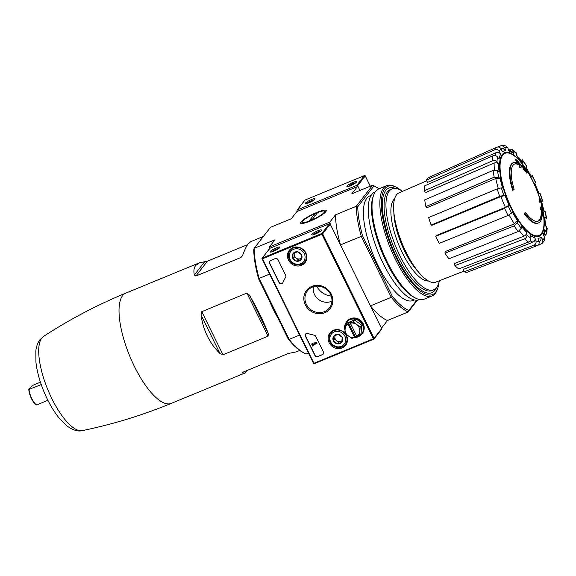 <?xml version="1.0" encoding="UTF-8"?>
<svg xmlns="http://www.w3.org/2000/svg" width="576" height="576" viewBox="0 0 576 576"><rect width="100%" height="100%" fill="white"/><g stroke="black" fill="none" stroke-linecap="round" stroke-linejoin="round"><path stroke-width="0.86" d="M247.68 244.598L207.425 261.18L199.404 262.8L195.667 265.529C193.896 267.84 193.464 270.986 194.364 274.975L195.862 276.048L240.97 257.472L242.748 255.046C244.591 249.926 246.406 246.204 248.191 243.893L250.826 241.618L263.412 236.426M260.071 240.725A59.638 20.354 -112.4 0 1 261.461 238.428A59.638 20.354 -112.4 0 1 263.153 236.758M308.455 353.052L306.115 354.017A69.098 23.587 -112.4 0 1 304.906 353.462L303.703 352.865A68.011 23.22 -112.4 0 1 288.31 339.185L277.848 317.923A59.638 20.354 -112.4 0 1 269.035 300.002L258.566 278.741A68.011 23.22 -112.4 0 1 253.728 249.631L254.131 248.364L274.939 239.796L269.352 246.982L329.882 222.041L330.228 224.107L340.466 244.915L361.267 236.347A69.098 23.587 -112.4 0 1 356.27 206.287L335.462 214.862L329.882 222.041M201.017 314.964C203.285 330.602 209.606 343.44 219.967 353.477L222.991 354.758L201.787 311.674L201.017 314.964L219.967 353.477M222.991 354.758L268.092 336.175L268.351 333.547C263.484 321.242 257.162 308.405 249.394 295.034L246.888 293.09L201.787 311.674M299.75 350.453L296.251 351.893L288.23 353.513L243.122 372.096L242.575 372.946L244.829 373.075L247.975 370.094M242.51 372.478L242.575 372.946L243.281 372.031M297.439 211.342L297.108 210.658A0.655 0.605 37.9 0 1 297.389 209.844L356.782 185.378A0.655 0.605 37.9 0 1 357.631 185.717L359.964 190.462L358.574 187.639L357.408 186.631L351.828 193.817L372.629 185.242L356.27 206.287L357.761 206.77L373.982 185.904A68.011 23.22 -112.4 0 1 375.048 186.401A68.011 23.22 -112.4 0 1 379.001 188.813M513.655 162.526L513.086 162.763A32.645 11.146 -112.4 0 0 512.698 190.318L513.259 190.08A32.645 11.146 -112.4 0 1 513.655 162.526A32.645 11.146 -112.4 0 1 519.437 163.728A117.691 106.315 27.5 0 0 515.837 159.516L515.268 159.754A117.691 106.315 27.5 0 1 518.033 162.943M513.259 190.08A118.966 21.413 -26.2 0 0 514.13 189.324A30.902 10.548 -112.4 0 1 514.735 163.966A30.902 10.548 -112.4 0 1 520.171 165.074L519.602 165.305A117.475 30.506 152 0 1 519.264 167.026A116.604 53.906 -11.5 0 1 520.474 167.825L521.042 167.594A117.799 30.593 -28 0 0 521.345 165.514A117.353 106.006 -152.5 0 0 517.075 160.33A114.026 52.711 168.5 0 0 515.837 159.516M514.454 164.095A30.902 10.548 -112.4 0 1 519.602 165.305M520.171 165.074A117.475 30.506 152 0 1 519.833 166.795L519.264 167.026M519.833 166.795A116.604 53.906 -11.5 0 1 521.042 167.594M525.665 212.76A118.966 21.413 153.8 0 1 524.794 213.516L524.225 213.746A118.966 21.413 153.8 0 0 525.096 212.99L525.665 212.76A30.902 10.548 -112.4 0 0 538.279 221.112A30.902 10.548 -112.4 0 0 541.634 208.699A117.475 11.614 -24.5 0 1 540.9 209.606L540.331 209.837A116.604 85.817 134.4 0 0 540.166 207.842A117.799 11.65 155.5 0 0 540.965 206.77L541.526 206.532A117.799 11.65 155.5 0 1 540.734 207.605L540.166 207.842M542.239 213.343A117.691 110.002 50.4 0 1 542.635 215.359L543.204 215.129A117.691 110.002 50.4 0 0 542.066 209.707A32.645 11.146 -112.4 0 1 538.524 222.898A32.645 11.146 -112.4 0 1 524.794 213.516M538.524 222.898L537.962 223.128A32.645 11.146 -112.4 0 1 524.225 213.746M543.204 215.129A114.026 83.923 -45.6 0 0 543.038 213.091A117.353 109.692 -129.6 0 0 541.526 206.532M540.734 207.605A116.604 85.817 134.4 0 1 540.9 209.606M541.109 209.369A30.902 10.548 -112.4 0 1 537.991 221.22M539.712 200.34A117.67 108.554 37.9 0 1 540.238 201.967L539.669 202.205A117.67 108.554 37.9 0 0 539.143 200.57L539.712 200.34A118.526 21.334 153.8 0 0 540.043 198.396L539.474 198.634A118.526 21.334 153.8 0 1 539.143 200.57M540.238 201.967A118.267 21.283 -26.2 0 0 540.569 200.03A115.704 106.74 -142.1 0 0 540.043 198.396M527.263 172.865A118.966 21.413 -26.2 0 0 527.335 172.476A116.568 107.539 -142.1 0 0 525.427 169.56A118.526 21.334 -26.2 0 0 525.492 168.818A115.704 106.74 -142.1 0 0 524.498 167.371A118.267 21.283 153.8 0 1 524.441 168.12A116.568 107.539 -142.1 0 0 522.396 165.269A117.67 21.175 153.8 0 1 522.331 165.658A116.964 107.906 37.9 0 1 524.369 168.509A118.267 21.283 153.8 0 1 524.167 169.315L523.598 169.546A117.67 108.554 37.9 0 1 524.585 170.993L525.154 170.755A118.526 21.334 -26.2 0 0 525.362 169.949A116.964 107.906 37.9 0 1 527.263 172.865L526.694 173.095A116.964 107.906 37.9 0 0 525.161 170.734A117.67 108.554 37.9 0 0 524.167 169.315M524.369 168.509L523.807 168.739A118.267 21.283 153.8 0 1 523.598 169.546M524.498 167.371L524.045 167.558M522.396 165.269L521.827 165.499A117.67 21.175 153.8 0 1 521.762 165.888A116.964 107.906 37.9 0 1 523.807 168.739M522.331 165.658L521.762 165.888M497.707 147.031L501.898 145.39L504.778 147.485L505.786 150.509L502.87 148.414L500.947 148.716M505.786 150.509A47.059 16.063 -112.4 0 0 502.495 151.826L501.084 148.961C500.026 147.247 498.586 146.686 496.75 147.269L428.314 177.689A51.473 17.568 -112.4 0 0 426.406 180.137L427.514 182.39L496.274 152.575C498.103 152.014 499.536 152.575 500.587 154.282L499.176 151.416C498.118 149.702 496.67 149.134 494.842 149.724A53.561 18.281 -112.4 0 1 496.75 147.269M500.587 154.282A47.059 16.063 -112.4 0 0 499.054 159.178L497.455 156.91C496.282 155.563 494.777 155.203 492.934 155.822L424.62 185.854A51.473 17.568 -112.4 0 0 424.195 190.836L425.448 192.614L494.129 163.066C495.965 162.461 497.462 162.828 498.629 164.16L497.03 161.892C495.857 160.553 494.352 160.193 492.509 160.805A53.561 18.281 -112.4 0 1 492.934 155.822M498.629 164.16A47.059 16.063 -112.4 0 0 499.09 171.893L497.549 170.568L493.085 170.431L424.735 199.85A51.473 17.568 -112.4 0 0 425.858 206.611L427.068 207.655L495.77 178.51L500.213 178.654L498.672 177.329L494.208 177.192A53.561 18.281 -112.4 0 1 493.085 170.431M500.213 178.654A47.059 16.063 -112.4 0 0 502.596 188.042L501.35 187.862L497.174 188.878L428.638 217.562A51.473 17.568 -112.4 0 0 431.143 225.065L432.122 225.209L500.954 196.553L505.102 195.552L503.849 195.365L499.68 196.38A53.561 18.281 -112.4 0 1 497.174 188.878M435.744 236.282L436.349 235.505L505.382 207.36L509.047 205.171L504.59 208.354L435.744 236.282A51.473 17.568 -112.4 0 0 439.243 243.389L508.09 215.46A53.561 18.281 -112.4 0 1 504.59 208.354M508.09 215.46L512.546 212.278A47.059 16.063 -112.4 0 0 517.457 220.658L517.284 222.667L514.202 225.893L444.967 253.166A51.473 17.568 -112.4 0 0 448.927 258.79L518.162 231.523A53.561 18.281 -112.4 0 1 514.202 225.893M518.162 231.523L521.244 228.298L521.417 226.289A47.059 16.063 -112.4 0 0 526.536 232.157L526.99 234.886C527.098 236.657 526.277 237.967 524.534 238.831L454.903 265.637A51.473 17.568 -112.4 0 0 458.726 268.927L528.358 242.122A53.561 18.281 -112.4 0 1 524.534 238.831M528.358 242.122C530.1 241.265 530.921 239.947 530.813 238.176L530.359 235.447A47.059 16.063 -112.4 0 0 534.917 237.91L535.925 240.941C536.378 242.899 535.745 244.318 534.031 245.189L464.033 271.8A51.473 17.568 -112.4 0 0 467.136 272.254L537.127 245.642A53.561 18.281 -112.4 0 1 534.031 245.189M537.127 245.642C538.848 244.764 539.474 243.353 539.028 241.394L538.013 238.363A47.059 16.063 -112.4 0 0 541.31 237.046L542.722 239.911L542.11 243.475L544.615 240.271L544.63 237.463L543.218 234.598A47.059 16.063 -112.4 0 0 544.752 229.702L546.35 231.97L546.746 233.568L545.047 235.454M546.754 233.568L547.2 228.305L545.177 224.712A47.059 16.063 -112.4 0 0 544.716 216.979L546.646 218.981L545.515 212.148L543.593 210.218A47.059 16.063 -112.4 0 0 541.21 200.83L542.714 201.154M542.722 201.154L540.216 193.644L538.704 193.32A47.059 16.063 -112.4 0 0 534.758 183.708L535.615 182.448L532.123 175.334L531.259 176.594L526.198 167.53M531.259 176.594A47.059 16.063 -112.4 0 0 526.349 168.214L526.363 165.521L522.374 159.833L522.194 161.849M522.389 162.59A47.059 16.063 -112.4 0 0 517.27 156.715L516.19 152.77M516.197 152.762L512.165 149.299L512.993 150.703L513.446 153.425L512.611 152.021L508.414 149.544M513.446 153.425A47.059 16.063 -112.4 0 0 508.889 150.962L507.881 147.938L505.937 145.966L501.898 145.382M542.11 243.475L537.71 245.34M541.31 237.046L540.67 240.631L539.114 241.718M534.917 237.91C535.37 239.861 534.744 241.272 533.045 242.158L463.248 269.431L464.033 271.8M526.536 232.157C526.644 233.914 525.838 235.231 524.11 236.095L454.543 263.498L454.903 265.637M517.457 220.658L514.397 223.877L445.104 251.59L444.967 253.166M431.143 225.065L499.68 196.38M425.858 206.611L494.208 177.192M424.195 190.836L492.509 160.805M426.406 180.137L494.842 149.724M512.165 149.299L509.623 149.155M544.716 216.979L545.602 226.03M544.752 229.702L545.148 231.314L543.888 235.951M288.31 339.185L289.13 339.386L259.128 278.424L258.566 278.741M277.848 317.923L269.035 300.002M357.408 186.631L296.885 211.572L291.298 218.75L270.49 227.326L254.131 248.364A69.098 23.587 -112.4 0 0 259.128 278.424L269.611 274.104M304.906 353.462A69.098 23.587 -112.4 0 1 289.13 339.386L299.606 335.074M370.462 305.885L380.7 326.686L381.866 327.694L387.454 320.515L408.254 311.94A69.098 23.587 -112.4 0 1 391.27 297.31L370.462 305.885A69.098 23.587 67.6 0 0 387.454 320.515M416.794 300.218L408.802 310.5A68.011 23.22 -112.4 0 1 392.342 296.33L391.27 297.31L361.267 236.347L362.599 235.879A68.011 23.22 -112.4 0 1 357.761 206.77M417.406 300.168L408.254 311.94L408.802 310.5M381.305 327.924L381.866 327.694M316.771 212.443A14.321 2.578 153.8 0 1 326.218 211.018A14.321 2.578 153.8 0 1 314.518 219.118A14.321 2.578 153.8 0 1 300.96 223.445A14.321 2.578 153.8 0 1 304.236 219.11A14.321 2.578 153.8 0 1 316.771 212.443M335.462 214.862A69.098 23.587 67.6 0 0 340.466 244.915M392.342 296.33L362.599 235.879M414.295 299.966L412.942 300.528A56.585 19.318 -112.4 0 1 375.689 260.561A56.585 19.318 -112.4 0 1 366.818 198.259A56.585 19.318 -112.4 0 1 369.835 195.883L371.189 195.322M373.982 185.904L372.629 185.242A69.098 23.587 -112.4 0 1 373.838 185.803L375.048 186.401M269.618 248.58L269.352 246.982M439.366 280.742A54.583 18.634 -112.4 0 1 433.742 289.793A54.583 18.634 -112.4 0 1 397.807 251.237A54.583 18.634 -112.4 0 1 389.246 191.146A54.583 18.634 -112.4 0 1 392.162 188.849A54.583 18.634 -112.4 0 1 402.523 191.318M433.742 289.793L431.856 290.57A54.583 18.634 -112.4 0 1 395.914 252.022A54.583 18.634 -112.4 0 1 387.353 191.923A54.583 18.634 -112.4 0 1 390.269 189.626L392.162 188.849M463.831 271.188L435.787 282.139A48.29 16.481 -112.4 0 1 404.028 247.853A48.29 16.481 -112.4 0 1 396.518 194.832A48.29 16.481 -112.4 0 1 399.002 192.845L426.737 180.814M331.25 296.078A17.41 16.063 37.9 0 1 316.67 286.128M308.858 202.867A5.443 0.979 -26.2 0 0 315.022 199.008A5.443 0.979 -26.2 0 0 309.715 200.333A5.443 0.979 -26.2 0 0 305.424 203.731A5.443 0.979 -26.2 0 0 308.858 202.867M350.467 185.724A5.443 0.979 -26.2 0 0 356.638 181.865A5.443 0.979 -26.2 0 0 351.324 183.19A5.443 0.979 -26.2 0 0 347.04 186.588A5.443 0.979 -26.2 0 0 350.467 185.724M370.253 186.221L365.126 175.716L364.5 175.558L304.891 200.117L297.158 210.017M355.781 182.786A4.5 0.806 -26.2 0 0 351.806 184.169A4.5 0.806 -26.2 0 0 348.286 186.473M314.172 199.93A4.5 0.806 -26.2 0 0 310.198 201.312A4.5 0.806 -26.2 0 0 306.67 203.616M311.832 286.366A14.926 13.766 37.9 0 1 332.791 301.5A14.926 13.766 37.9 0 1 310.327 310.759A14.926 13.766 37.9 0 1 311.832 286.366M278.042 259.762A2.174 2.009 -142.1 0 0 275.206 258.624L270.475 260.568A2.174 2.009 -142.1 0 0 269.532 263.268L279.036 282.586A2.174 2.009 -142.1 0 0 282.902 282.679A38.088 35.136 -142.1 0 1 285.631 277.286A2.174 2.009 -142.1 0 0 285.696 275.321L278.042 259.762M344.858 333.166A9.986 9.209 -142.1 0 0 330.149 332.69A9.986 9.209 -142.1 0 0 330.278 344.542A9.986 9.209 -142.1 0 0 342.122 347.926A9.986 9.209 -142.1 0 0 345.902 344.93A9.986 9.209 -142.1 0 0 345.204 333.576M301.478 265.327A9.986 9.209 -142.1 0 0 305.258 262.332A9.986 9.209 -142.1 0 0 302.796 249.242A9.986 9.209 -142.1 0 0 289.505 250.085A9.986 9.209 -142.1 0 0 289.634 261.936A9.986 9.209 -142.1 0 0 301.478 265.327M317.736 356.616A2.174 2.009 -142.1 0 1 314.899 355.471L305.395 336.161A2.174 2.009 -142.1 0 1 307.886 333.446A38.088 35.136 -142.1 0 0 314.107 335.153A2.174 2.009 -142.1 0 1 315.756 336.406L323.41 351.965A2.174 2.009 -142.1 0 1 322.466 354.665L317.736 356.616L322.618 354.47A2.174 2.009 -142.1 0 0 323.316 353.981M262.404 257.983L321.797 233.518L322.646 233.856L374.069 338.357L373.946 339.084L381.593 329.242A0.655 0.605 -142.1 0 0 381.643 328.608L330.228 224.107A0.655 0.605 -142.1 0 0 329.371 223.769L269.978 248.234A0.655 0.605 -142.1 0 0 269.748 248.414L262.102 258.25L269.978 248.234M276.293 247.889A5.443 0.979 153.8 0 1 279.886 247.349A5.443 0.979 153.8 0 1 275.436 250.423A5.443 0.979 153.8 0 1 270.288 252.072A5.443 0.979 153.8 0 1 271.526 250.423A5.443 0.979 153.8 0 1 276.293 247.889M317.909 230.746A5.443 0.979 153.8 0 1 321.494 230.206A5.443 0.979 153.8 0 1 317.052 233.28A5.443 0.979 153.8 0 1 311.897 234.929A5.443 0.979 153.8 0 1 313.142 233.28A5.443 0.979 153.8 0 1 317.909 230.746M373.946 339.084L313.798 363.773L262.102 258.25M373.99 338.976L373.342 338.789L313.956 363.254L313.798 363.773M322.171 233.662L321.926 234.288L373.342 338.789M321.926 234.288L262.534 258.761L261.979 258.458M345.845 343.822A9.792 9.036 -142.1 0 0 346.903 343.058M331.718 331.25A9.792 9.036 -142.1 0 0 331.243 332.467M305.201 261.216A9.792 9.036 -142.1 0 0 306.259 260.453M291.074 248.652A9.792 9.036 -142.1 0 0 290.599 249.862M313.142 234.814A4.5 0.806 153.8 0 1 318.096 231.862A4.5 0.806 153.8 0 1 320.645 231.12M271.534 251.957A4.5 0.806 153.8 0 1 276.48 249.005A4.5 0.806 153.8 0 1 279.029 248.263M305.647 333.95A2.174 2.009 -142.1 0 0 305.554 335.959L315.058 355.277A2.174 2.009 -142.1 0 0 317.894 356.414M315.461 343.152L312.718 344.282L312.408 343.656L311.746 343.93L312.538 346.054L313.2 345.78L312.89 345.154L316.958 343.476L316.627 342.806L315.374 342.569L314.431 342.958L315.684 343.195L312.559 344.484L312.257 343.858L311.594 344.131M316.958 343.476L316.786 342.605L315.533 342.374L314.431 342.958M313.2 345.78L313.106 345.067M269.784 261.058A2.174 2.009 -142.1 0 0 269.683 263.066L279.187 282.384A2.174 2.009 -142.1 0 0 282.715 283.039M312.415 287.086A13.918 12.838 37.9 0 1 328.406 291.182A13.918 12.838 37.9 0 1 329.998 307.123A13.918 12.838 37.9 0 1 310.579 309.499A13.918 12.838 37.9 0 1 308.088 290.088A13.918 12.838 37.9 0 1 312.415 287.086M331.956 301.133A12.953 11.945 37.9 0 1 318.449 299.376A12.953 11.945 37.9 0 1 313.416 286.718M296.849 261.252L292.774 258.314L293.069 253.57L297.439 251.77L301.514 254.714L301.219 259.452L296.849 261.252A5.026 4.637 37.9 0 1 292.774 258.314A5.026 4.637 37.9 0 1 293.069 253.57A5.026 4.637 37.9 0 1 297.439 251.77A5.026 4.637 37.9 0 1 301.514 254.714A5.026 4.637 37.9 0 1 301.219 259.452A5.026 4.637 37.9 0 1 296.849 261.252L298.138 259.596L301.392 258.257M304.236 253.591A8.165 7.531 37.9 0 1 296.669 264.211A8.165 7.531 37.9 0 1 290.527 251.734A8.165 7.531 37.9 0 1 304.236 253.591M305.438 252.871A9.252 8.532 37.9 0 1 304.704 261.857A9.252 8.532 37.9 0 1 292.162 262.915A9.252 8.532 37.9 0 1 290.102 250.502A9.252 8.532 37.9 0 1 305.438 252.871M294.293 252.965L294.214 254.282A4.356 4.018 37.9 0 1 294.595 252.821M301.421 258.005A4.356 4.018 37.9 0 1 296.1 258.127L298.138 259.596M296.1 258.127A4.356 4.018 37.9 0 1 294.214 254.282L294.062 256.658L296.1 258.127M294.062 256.658L292.774 258.314M337.493 343.858L333.418 340.913L333.713 336.168L338.083 334.375L342.158 337.313L341.863 342.058L337.493 343.858A5.026 4.637 37.9 0 1 333.418 340.913A5.026 4.637 37.9 0 1 333.713 336.168A5.026 4.637 37.9 0 1 338.083 334.375A5.026 4.637 37.9 0 1 342.158 337.313A5.026 4.637 37.9 0 1 341.863 342.058A5.026 4.637 37.9 0 1 337.493 343.858L338.782 342.194L342.036 340.855M344.88 336.19A8.165 7.531 37.9 0 1 337.313 346.81A8.165 7.531 37.9 0 1 331.171 334.339A8.165 7.531 37.9 0 1 344.88 336.19M346.082 335.47A9.252 8.532 37.9 0 1 345.348 344.462A9.252 8.532 37.9 0 1 332.806 345.521A9.252 8.532 37.9 0 1 330.746 333.108A9.252 8.532 37.9 0 1 346.082 335.47M334.937 335.563L334.858 336.881A4.356 4.018 37.9 0 1 335.239 335.426M342.065 340.61A4.356 4.018 37.9 0 1 336.744 340.726L338.782 342.194M336.744 340.726A4.356 4.018 37.9 0 1 334.858 336.881L334.706 339.257L336.744 340.726M334.706 339.257L333.418 340.913M360.677 335.21A9.792 9.036 -142.1 0 0 362.038 333.828A9.792 9.036 -142.1 0 0 359.849 320.681A9.792 9.036 -142.1 0 0 346.572 321.804A9.792 9.036 -142.1 0 0 345.571 323.467M362.038 333.828L362.448 333.295A9.792 9.036 -142.1 0 0 360.266 320.155A9.792 9.036 -142.1 0 0 346.99 321.278L346.572 321.804M356.645 336.046L351.986 338.436L344.851 333.288L345.37 324.994L350.87 322.25L350.302 323.143A7.618 7.027 37.9 0 1 356.501 324.511A7.618 7.027 37.9 0 1 359.813 331.236A7.618 7.027 37.9 0 1 356.818 336.391L359.633 335.29L360.144 326.995L361.613 325.102L354.485 319.954L353.016 321.847L360.144 326.995M350.302 323.143L356.818 336.391M346.327 322.301L346.658 321.876A9.684 8.935 37.9 0 1 359.791 320.76A9.684 8.935 37.9 0 1 361.951 333.763L361.62 334.195A9.684 8.935 -142.1 0 0 361.13 322.826A9.684 8.935 -142.1 0 0 349.762 319.702A9.684 8.935 -142.1 0 0 346.327 322.301A9.684 8.935 -142.1 0 0 344.981 330.264M354.478 337.471A9.684 8.935 -142.1 0 0 358.178 336.794A9.684 8.935 -142.1 0 0 361.62 334.195M361.613 325.102L361.102 333.396L359.633 335.29M354.485 319.954L346.838 323.1L345.37 324.994M350.258 323.035L353.016 321.847M354.607 337.421L354.55 337.327A7.618 7.027 37.9 0 1 348.343 335.959A7.618 7.027 37.9 0 1 345.038 329.242A7.618 7.027 37.9 0 1 348.034 324.079L347.99 323.971M354.55 337.327L348.034 324.079M348.602 323.186L355.219 336.636M438.998 282.37A58.543 19.987 -112.4 0 1 437.796 288.079A58.543 19.987 -112.4 0 1 398.765 262.793A58.543 19.987 -112.4 0 1 384.876 188.741A58.543 19.987 -112.4 0 1 396.238 187.207A58.543 19.987 -112.4 0 1 401.119 190.418M436.32 287.906A56.585 19.318 -112.4 0 1 423.9 291.83A56.585 19.318 -112.4 0 1 392.443 247.766A56.585 19.318 -112.4 0 1 383.738 194.335A56.585 19.318 -112.4 0 1 385.733 190.469A56.585 19.318 -112.4 0 1 395.316 188.374M437.796 288.079L437.357 289.361A59.638 20.354 -112.4 0 1 432.072 295.942A59.638 20.354 -112.4 0 1 392.81 253.822A59.638 20.354 -112.4 0 1 383.458 188.165A59.638 20.354 -112.4 0 1 386.647 185.659A59.638 20.354 -112.4 0 1 395.028 186.61L396.238 187.207M432.072 295.942L424.224 299.174A59.638 20.354 -112.4 0 1 415.836 298.224A59.638 20.354 -112.4 0 1 382.687 251.791A59.638 20.354 -112.4 0 1 373.507 195.48A59.638 20.354 -112.4 0 1 375.61 191.398A59.638 20.354 -112.4 0 1 378.792 188.899L386.647 185.659M415.836 298.224L414.266 297.446A58.219 19.872 -112.4 0 1 381.902 252.108A58.219 19.872 -112.4 0 1 372.946 197.136L373.507 195.48M419.609 299.542L419.242 299.693A58.219 19.872 -112.4 0 1 380.909 258.581A58.219 19.872 -112.4 0 1 371.779 194.479A58.219 19.872 -112.4 0 1 374.89 192.038L375.257 191.88M302.558 221.263A12.456 2.239 153.8 0 1 313.344 214.337A12.456 2.239 153.8 0 1 324.187 211.032A12.456 2.239 153.8 0 1 314.374 218.815A12.456 2.239 153.8 0 1 302.213 221.846A12.456 2.239 153.8 0 1 302.558 221.263M314.359 214.308L317.196 213.142L312.401 219.305L309.564 220.471L314.359 214.308L315.108 215.827M41.234 384.566L28.8 389.491L32.141 385.61L40.435 382.19M47.894 400.306L36.612 404.957A10.879 3.715 -112.4 0 1 29.045 389.585M36.612 404.957L36.36 404.856A10.339 3.528 -112.4 0 1 28.8 389.491M244.829 373.075L171.238 403.394A59.638 20.354 -112.4 0 1 131.976 361.274A59.638 20.354 -112.4 0 1 122.623 295.625A59.638 20.354 -112.4 0 1 125.813 293.119C96.977 305.006 69.545 319.442 43.51 336.434L39.967 339.725C37.591 343.015 36.216 346.759 35.834 350.971L35.921 362.11C36.95 371.189 39.535 380.837 43.69 391.046C47.988 401.501 53.042 410.4 58.846 417.744L66.694 425.758C72.821 430.2 78.026 431.82 82.31 430.618A51.034 17.424 -112.4 0 1 49.118 392.731A51.034 17.424 -112.4 0 1 41.789 338.047A51.034 17.424 -112.4 0 1 43.51 336.434M540.461 201.046A119.707 119.707 0 0 1 541.843 206.287A44.431 15.163 -112.4 0 1 521.474 224.316A44.431 15.163 -112.4 0 1 502.74 155.167A44.431 15.163 -112.4 0 1 527.71 171.979A119.707 119.707 0 0 1 539.712 198.533M540.511 200.758A45.238 15.444 -112.4 0 1 537.149 236.671A45.238 15.444 -112.4 0 1 508.183 201.643A45.238 15.444 -112.4 0 1 502.258 154.512A45.238 15.444 -112.4 0 1 539.813 198.497M504.778 147.485A50.299 17.172 -112.4 0 1 507.881 147.938M499.176 151.416A50.299 17.172 -112.4 0 1 501.084 148.961M497.03 161.892A50.299 17.172 -112.4 0 1 497.455 156.91M498.672 177.329A50.299 17.172 -112.4 0 1 497.549 170.568M503.849 195.365A50.299 17.172 -112.4 0 1 501.35 187.862M509.047 205.171A47.059 16.063 -112.4 0 1 505.102 195.552M511.776 213.264A50.299 17.172 -112.4 0 1 508.277 206.158M521.244 228.298A50.299 17.172 -112.4 0 1 517.284 222.667M530.813 238.176A50.299 17.172 -112.4 0 1 526.99 234.886M539.028 241.394A50.299 17.172 -112.4 0 1 535.925 240.941M544.63 237.463A50.299 17.172 -112.4 0 1 542.722 239.911M546.775 226.98A50.299 17.172 -112.4 0 1 546.35 231.97M545.134 211.543A50.299 17.172 -112.4 0 1 546.257 218.304M539.957 193.507A50.299 17.172 -112.4 0 1 542.455 201.01M532.03 175.608A50.299 17.172 -112.4 0 1 535.529 182.714M522.562 160.574A50.299 17.172 -112.4 0 1 526.522 166.205M512.993 150.703A50.299 17.172 -112.4 0 1 516.816 153.994M505.382 207.36A50.328 17.179 -112.4 0 1 500.954 196.553M514.397 223.877A50.328 17.179 -112.4 0 1 509.155 214.985M524.11 236.095A50.328 17.179 -112.4 0 1 519.401 230.839M533.045 242.158A50.328 17.179 -112.4 0 1 530.071 240.804M495.101 155.556A50.328 17.179 -112.4 0 1 496.274 152.575M494.453 170.042A50.328 17.179 -112.4 0 1 494.129 163.066M498.276 188.467A50.328 17.179 -112.4 0 1 495.77 178.51M418.529 272.059A42.437 14.486 -112.4 0 1 393.854 212.155M428.386 280.951A44.618 15.228 -112.4 0 1 399.629 246.931A44.618 15.228 -112.4 0 1 393.574 199.944A44.618 15.228 -112.4 0 1 394.582 198.9M268.092 336.175L246.888 293.09M268.351 333.547L249.394 295.034M242.647 255.312L240.97 257.472M207.425 261.18L195.862 276.048M204.703 261.677L194.364 274.975M304.963 200.095L297.389 209.844M364.356 175.63L356.782 185.378M365.213 175.975L357.631 185.717M262.534 258.761L313.956 363.254M374.069 338.357L381.643 328.608M322.646 233.856L330.228 224.107M321.797 233.518L329.371 223.769M199.404 262.8L125.813 293.119M543.974 210.823L541.469 200.966M522.202 161.842L516.65 155.491M538.963 193.457L534.852 183.434M171.238 403.394C142.402 415.267 112.759 424.339 82.31 430.618M370.289 186.206L365.126 175.716M364.5 175.558L304.891 200.117M262.001 258.646L313.618 363.55M373.86 339.149L314.244 363.708M304.704 261.857L306.576 259.452M290.102 250.502L291.967 248.098M345.348 344.462L347.22 342.05M330.746 333.108L332.611 330.696M302.213 221.846L301.608 223.538M324.187 211.032L325.901 211.586"/></g></svg>
